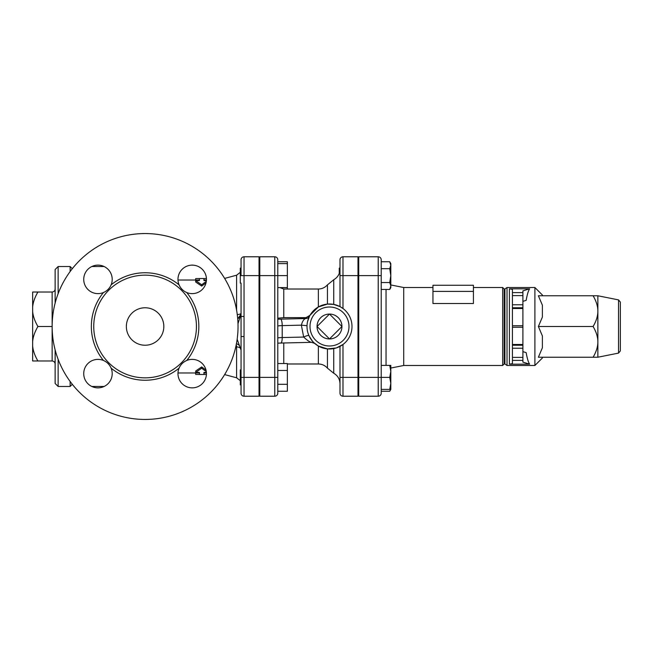 <?xml version="1.0" encoding="UTF-8"?>
<svg xmlns="http://www.w3.org/2000/svg" width="653" height="653" viewBox="0 0 653 653"><rect width="100%" height="100%" fill="white"/><g stroke="black" fill="none" stroke-linecap="round" stroke-linejoin="round"><path stroke-width="0.98" d="M206.405 372.439L203.932 372.439L203.932 374.479L206.43 374.455M195.68 372.977L195.68 374.422L199.434 374.479L199.434 372.439L195.68 372.439L201.679 368.227L206.324 371.679M201.679 368.227L201.679 366.921L195.68 371.002L195.68 372.439M201.679 366.921L206.013 370.08M195.68 280.023L195.68 278.578L199.434 278.521L199.434 280.561L195.68 280.561L201.679 284.773L206.324 281.321M206.405 280.561L203.932 280.561L203.932 278.521L206.43 278.545M206.013 282.92L201.679 286.079L195.68 281.998L195.68 280.561M201.679 286.079L201.679 284.773M37.898 292.022C34.764 297.417 33.009 302.453 32.65 307.139L32.65 292.022L52.142 292.022C53.954 291.834 54.958 290.838 55.138 289.018M52.142 292.022L52.142 326.5A92.955 92.955 0 0 1 191.566 246.001A92.955 92.955 0 0 1 191.566 406.999A92.955 92.955 0 0 1 52.142 326.5L52.142 360.978C53.954 361.166 54.958 362.162 55.138 363.982M52.142 326.5L37.898 326.5C34.764 331.904 33.009 336.94 32.65 341.617L32.65 345.861C33.009 350.547 34.764 355.583 37.898 360.978L32.65 360.978L32.65 345.861M52.142 360.978L37.898 360.978M32.65 307.139L32.65 311.383C33.009 316.06 34.764 321.096 37.898 326.5M55.138 349.918L55.138 383.474L58.133 386.47L58.133 359.346M58.133 293.654L58.133 266.53L55.138 269.526L55.138 303.082M32.65 341.617L32.65 311.383M70.132 381.466L70.132 386.47L58.133 386.47M72.295 268.701L70.132 266.53L70.132 271.534M522.898 351.632L526.171 352.644C527.142 358.317 528.293 362.17 529.624 364.186L509.405 364.186L512.393 363.697L512.409 360.391L522.898 360.391L522.898 357.395L512.409 357.395L512.409 360.391M522.898 325.749L512.409 325.749L512.409 327.251L522.898 327.251L522.898 292.609L512.409 292.609L512.409 289.336L509.405 288.814L529.624 288.814C528.293 290.83 527.142 294.683 526.171 300.356L522.898 301.368M512.409 327.251L512.409 357.395M512.409 325.749L512.409 308.51L522.898 308.51M522.898 304.763L512.409 304.763L512.409 308.51M512.409 304.763L512.409 295.605L522.898 295.605M512.409 292.609L512.409 295.605M507.03 365.484L504.908 363.982L504.908 289.018L507.03 287.516L534.897 287.516L534.897 365.484L507.03 365.484L507.03 287.516M620.35 324.998L620.35 328.002M620.35 326.5L620.35 350.89L620.35 302.11L618.546 299.898L618.546 353.102L620.35 350.89M597.862 295.768L597.862 357.232L593.104 357.232C596.311 351.738 597.895 346.612 597.862 341.87C597.895 337.119 596.311 332.002 593.104 326.5C596.311 320.998 597.895 315.881 597.862 311.13C597.895 306.388 596.311 301.262 593.104 295.768L597.862 295.768L618.546 299.898M593.104 326.5L538.382 326.5L542.39 317.048L542.39 305.22L538.382 295.768L593.104 295.768M534.897 287.516L542.39 295.017L542.39 295.768M542.39 357.232L542.39 357.983L534.897 365.484M538.382 326.5L542.39 335.952L542.39 347.78L538.382 357.232L593.104 357.232M512.409 307.759L522.898 307.759M512.409 348.237L522.898 348.237L522.898 344.49L512.409 344.49M522.898 327.251L522.898 344.49M522.898 348.237L522.898 357.395M522.898 360.391L522.898 362.113L529.624 364.186M522.898 292.609L522.898 290.887L529.624 288.814M522.898 345.241L512.409 345.241M504.908 363.982L504.157 363.982L504.157 289.018L504.908 289.018M504.157 289.018L502.663 287.516L502.663 365.484L504.157 363.982M432.947 287.516L403.709 287.516L403.709 365.484L502.663 365.484M473.425 291.401L473.425 303.514L432.947 303.514L432.947 291.401L473.425 291.401L473.425 285.271L432.947 285.271L432.947 291.401M381.221 391.237L389.743 391.237L390.576 389.376M389.743 389.376L390.821 383.384L390.821 389.376L381.221 389.376M389.743 377.385L390.821 371.386L390.821 383.384L389.743 377.385L381.221 377.385L381.221 259.788A2.996 2.996 0 0 0 378.226 256.784A2.996 2.996 0 0 1 381.221 259.788M390.821 371.386L389.743 365.394L390.821 365.394L390.821 371.386M389.743 268.693L390.821 265.224L390.821 275.615L389.743 268.693L381.221 268.693L381.221 261.763L389.743 261.763L390.821 265.224L390.821 263.624L389.743 261.763M390.821 285.998L389.743 282.537L390.821 275.615L390.821 287.606L389.743 289.467L390.821 285.998M381.221 365.394L389.743 365.394M381.221 289.467L389.743 289.467M381.221 282.537L389.743 282.537M277.778 318.191L283.769 317.644L306.037 317.644L309.987 315.309L318.354 306.967L327.447 304.102A22.488 22.488 0 0 0 307.032 327.528A22.488 22.488 0 0 0 329.496 348.988A22.488 22.488 0 0 0 351.967 325.472A22.488 22.488 0 0 0 327.447 304.102L333.732 304.412L339.993 306.608L339.993 275.615L342.988 275.615L342.988 308.51L339.993 306.608L339.993 259.788L339.993 268.122L339.242 268.122L339.242 273.403M378.226 396.216A2.996 2.996 0 0 0 381.221 393.212A2.996 2.996 0 0 1 378.226 396.216A2.996 2.996 0 0 0 381.221 393.212L381.221 377.385L378.226 377.385L378.226 396.216L358.734 396.216L358.734 256.784L378.226 256.784L378.226 275.615L381.221 275.615M287.369 289.018L287.369 261.763L277.778 261.763M339.993 393.212A2.996 2.996 0 0 0 342.988 396.216L342.988 377.385L339.993 377.385L339.993 346.392L339.993 393.212A2.996 2.996 0 0 0 342.988 396.216L357.983 396.216L357.983 256.784L342.988 256.784A2.996 2.996 0 0 0 339.993 259.788A2.996 2.996 0 0 1 342.988 256.784A2.996 2.996 0 0 0 339.993 259.788M339.993 377.385L339.993 383.662M241.047 259.788L241.047 275.615L244.042 275.615L244.042 256.784A2.996 2.996 0 0 0 241.047 259.788A2.996 2.996 0 0 1 244.042 256.784A2.996 2.996 0 0 0 241.047 259.788A2.996 2.996 0 0 1 244.042 256.784L259.037 256.784L259.037 396.216L244.042 396.216L244.042 336.532L241.047 336.532L241.047 393.212A2.996 2.996 0 0 0 244.042 396.216M241.047 283.108L241.047 316.468L241.047 283.108L240.296 283.108L240.296 268.122L241.047 268.122M329.496 338.94L317.056 326.5L329.496 314.06L341.943 326.5L329.496 338.94A12.44 12.44 0 0 1 317.056 326.5A12.44 12.44 0 0 1 329.496 314.06A12.44 12.44 0 0 1 341.943 326.5A12.44 12.44 0 0 1 329.496 338.94M259.037 377.385L241.047 377.385L241.047 350.09L241.047 369.892L240.296 369.892L240.296 384.878L241.047 384.878M259.788 384.878L259.037 384.878M277.778 391.237L287.369 391.237L287.369 363.533L277.778 363.533M277.778 384.307L287.369 384.307M277.778 370.463L287.369 370.463M277.778 287.606L287.369 287.606M277.778 259.788A2.996 2.996 0 0 0 274.774 256.784L274.774 275.615L277.778 275.615L277.778 259.788A2.996 2.996 0 0 0 274.774 256.784L259.788 256.784L259.788 396.216L274.774 396.216A2.996 2.996 0 0 0 277.778 393.212L277.778 275.615L287.369 275.615M277.778 263.624L287.369 263.624M307.539 321.635L309.538 316.142A4.498 4.473 27.4 0 1 305.547 318.55C303.784 319.17 302.388 321.374 301.368 325.161L307.024 325.7M277.778 338.058A5.999 0.522 0 0 1 282.218 337.552L303.661 337.054A4.498 0.833 156.1 0 1 308.934 335.609C311.971 340.695 313.881 343.298 314.664 343.396L311.636 342.327L280.806 343.045A5.999 1.543 88.7 0 0 282.218 337.552L282.218 325.61L301.368 325.161L303.661 337.054C307.343 340.507 310.02 342.254 311.693 342.303M336.181 347.976L327.447 348.898L318.354 346.033L313.962 342.76M336.515 347.869L342.988 344.49L342.988 377.385L357.983 377.385M179.069 284.855A14.244 14.244 0 0 0 186.742 292.528C183.24 291.034 180.685 288.471 179.069 284.855A53.75 53.75 0 0 0 111.116 284.855C109.622 288.348 107.068 290.911 103.443 292.528A14.244 14.244 0 0 0 100.758 265.412A14.244 14.244 0 0 0 83.731 279.386A14.244 14.244 0 0 0 103.443 292.528A53.75 53.75 0 0 0 103.443 360.472C106.945 361.966 109.5 364.529 111.116 368.145A14.244 14.244 0 0 0 84 370.839A14.244 14.244 0 0 0 97.983 387.866A14.244 14.244 0 0 0 111.116 368.145A53.75 53.75 0 0 0 179.069 368.145C180.563 364.652 183.118 362.089 186.742 360.472A14.244 14.244 0 0 0 189.427 387.588A14.244 14.244 0 0 0 206.454 373.614A14.244 14.244 0 0 0 186.742 360.472A53.75 53.75 0 0 0 186.742 292.528A14.244 14.244 0 0 0 206.185 282.161A14.244 14.244 0 0 0 192.202 265.134A14.244 14.244 0 0 0 179.069 284.855M244.042 336.532L244.042 316.468L241.047 316.468L241.047 350.09L237.161 339.266M238.002 323.659L241.047 314.248L237.725 318.827M126.356 326.5A18.741 18.741 0 0 1 154.459 310.273A18.741 18.741 0 0 1 154.459 342.727A18.741 18.741 0 0 1 126.356 326.5M93.746 326.5A51.35 51.35 0 0 0 184.881 358.962A51.35 51.35 0 0 0 162.319 278.129A51.35 51.35 0 0 0 93.746 326.5M241.047 369.892L241.047 344.49M235.798 346.816L236.59 346.849A5.999 1.616 91.4 0 0 236.239 344.727M236.484 343.478L239.398 345.421L241.047 350.081M509.405 364.186L509.405 288.814M358.734 275.615L378.226 275.615L378.226 377.385L358.734 377.385M386.045 365.394L386.045 289.467M306.037 317.644L305.547 318.55L280.668 319.129A5.999 1.543 88.7 0 1 282.218 325.61A5.999 0.522 180 0 0 277.778 326.108M283.769 363.533L283.769 342.98M283.769 317.644L283.769 289.018L318.354 289.018L318.354 306.967M318.354 346.033L318.354 363.982L287.369 363.982M329.496 345.992A19.492 19.492 0 0 1 312.616 316.754A19.492 19.492 0 0 1 346.376 316.754A19.492 19.492 0 0 1 329.496 345.992M259.788 275.615L274.774 275.615L274.774 377.385L277.778 377.385M259.788 377.385L274.774 377.385L274.774 396.216M357.983 275.615L342.988 275.615L342.988 256.784M327.447 304.102L327.447 284.847C325.014 287.565 321.986 288.952 318.354 289.018M318.354 363.982C321.986 364.048 325.014 365.435 327.447 368.153L327.447 348.898M333.732 348.588L333.732 373.238C337.74 375.606 339.829 379.115 339.993 383.768M327.447 284.847L333.732 279.762L333.732 304.412M280.668 319.129A11.991 1.045 0 0 0 277.778 319.235M244.042 316.468L244.042 275.615L259.037 275.615M224.632 278.407L236.59 275.215L236.59 310.126M237.716 318.648A5.999 5.975 180 0 0 241.047 313.301A5.999 1.388 0 0 1 237.276 314.583M240.9 348.629A5.999 2.375 180 0 0 236.59 346.849L236.59 377.785L240.296 380.675M203.932 374.479L199.434 374.479M199.434 278.521L203.932 278.521M70.132 266.53L58.133 266.53M72.295 384.299L70.132 386.47M618.546 353.102L597.862 357.232M473.425 287.516L502.663 287.516M390.821 389.376L389.743 391.237M358.734 268.122L357.983 268.122M403.709 287.516L390.821 284.945M403.709 365.484L390.821 368.055M357.983 378.977L358.734 378.977M357.983 274.023L358.734 274.023M259.788 369.892L259.037 369.892M259.788 268.122L259.037 268.122M259.788 283.108L259.037 283.108M333.732 279.762C337.74 277.394 339.829 273.885 339.993 269.232M283.769 289.018L279.908 287.606M277.778 343.16L280.806 343.045M327.447 368.153L333.732 373.238M177.983 372.977L199.434 372.977M203.932 372.977L206.446 372.977M91.82 386.47L104.121 386.47M91.82 266.53L104.121 266.53M236.59 275.215L240.296 272.325M177.983 280.023L199.434 280.023M203.932 280.023L206.446 280.023M224.632 374.593L236.59 377.785"/></g></svg>
